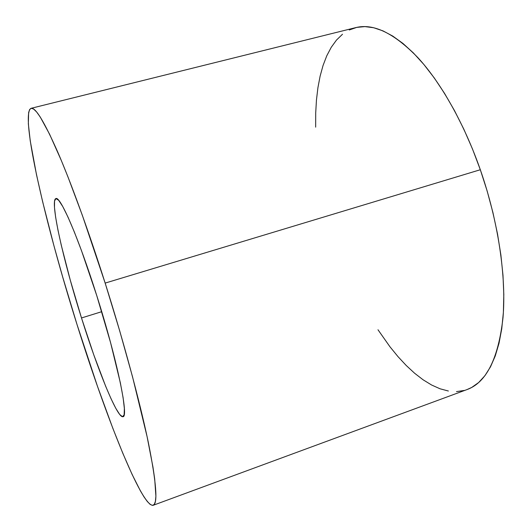 <?xml version="1.0" encoding="UTF-8"?>
<svg xmlns="http://www.w3.org/2000/svg" width="532" height="532" viewBox="0 0 532 532"><rect width="100%" height="100%" fill="white"/><g stroke="black" fill="none" stroke-linecap="round" stroke-linejoin="round"><path stroke-width="0.8" d="M81.496 317.963C63.441 260.973 49.636 200.245 55.88 198.576C60.143 195.577 78.576 237.784 96.731 295.506L110.603 342.741L120.345 382.794L123.111 397.723L124.362 408.476L124.136 414.814L122.526 416.742L119.687 414.461L115.803 408.33L111.068 398.781L105.688 386.325L93.758 354.797L81.496 317.963L70.231 279.965L61.213 244.959L57.928 229.904L55.634 217.209L54.477 207.413L54.557 201.043L55.953 198.562L58.693 200.318L62.763 206.542L68.063 217.229L74.4 232.132L81.522 250.725L96.731 295.506C117.226 359.898 128.99 417.44 122.978 416.696C117.426 418.651 97.822 370.225 81.496 317.963L101.725 311.692L81.496 317.963M153.196 505.287L467.116 389.544C486.408 382.488 498.371 358.515 503.006 317.637C506.451 277.026 498.344 221.445 480.323 169.735L105.156 283.091C123.617 341.344 139.723 401.195 148.222 441.952C156.355 482.584 158.017 503.691 153.196 505.287C141.632 507.515 105.21 414.84 77.027 324.547L97.462 386.272L112.897 428.466L122.806 453.257L132.076 474.364L140.375 490.81L144.039 496.948L147.317 501.516L150.144 504.383L152.471 505.4L154.24 504.449L155.397 501.423L155.896 496.223L154.706 479.073L152.963 467.096L147.085 436.599L132.554 376.869L119.687 330.811L105.156 283.091L82.36 215.347L67.956 176.89L61.32 160.498L49.589 134.217L40.292 117.1L36.628 111.973L33.642 109.067L31.322 108.275L29.652 109.486L28.622 112.571L28.342 123.803L30.231 140.814L36.508 174.762L42.6 201.555L53.958 245.824L62.69 276.979L77.027 324.547C46.144 226.798 19.431 113.895 31.082 108.315C35.398 107.052 44.309 121.688 57.808 152.225C71.202 183.188 88.611 230.948 105.156 283.091L480.323 169.735L472.496 149L463.824 129.183L454.468 110.57L444.572 93.439L434.318 78.005L423.851 64.452L413.351 52.907L402.95 43.444L392.789 36.103L382.993 30.883L373.663 27.737L364.886 26.607L356.733 27.391L349.258 29.978M377.986 329.76L389.969 346.791L398.002 356.639L406.242 365.497L414.621 373.251L423.093 379.788L431.592 385.002L440.044 388.786L448.376 391.02M456.496 391.605L464.316 390.435M467.036 389.57L471.738 387.429L478.654 382.521L484.945 375.652L490.517 366.801L495.245 355.974L499.029 343.226L501.769 328.63L503.385 312.324L503.811 294.475L502.986 275.303L500.891 255.067L497.533 234.067L492.938 212.614L487.172 191.055L480.323 169.735C464.11 123.457 440.975 82.773 417.959 57.722C394.165 33.164 373.437 23.129 355.782 27.611L31.089 108.315M342.502 34.241L336.49 40.06L331.25 47.295L326.768 55.8L323.064 65.456L320.118 76.129L317.923 87.687L316.454 100.016L315.702 112.997L315.662 127.148"/></g></svg>
